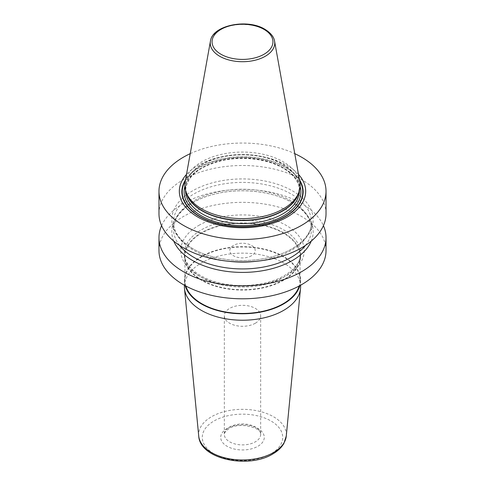 <?xml version="1.0" encoding="UTF-8"?>
<svg xmlns="http://www.w3.org/2000/svg" width="485" height="485" viewBox="0 0 485 485"><rect width="100%" height="100%" fill="white"/><g stroke="black" fill="none" stroke-linecap="round" stroke-linejoin="round"><path stroke-width="0.36" stroke-dasharray="2.42 1.82" d="M158.977 250.575A83.523 48.221 180 0 1 210.538 206.022A83.523 48.221 180 0 1 301.561 216.474A83.523 48.221 180 0 1 326.023 250.575M300.603 286.677A58.103 33.544 180 0 0 264.737 255.686A58.103 33.544 180 0 0 201.414 262.955A58.103 33.544 0 0 0 184.397 286.677M185.155 285.635A58.103 33.544 180 0 1 184.397 280.227A58.103 33.544 180 0 1 201.414 256.504A58.103 33.544 180 0 1 264.737 249.235A58.103 33.544 180 0 1 300.603 280.227A58.103 33.544 180 0 1 299.845 285.635M283.586 280.227A58.103 33.544 180 0 1 220.263 287.496A58.103 33.544 180 0 1 184.397 256.504A58.103 33.544 180 0 1 201.414 232.782A58.103 33.544 180 0 1 264.737 225.513A58.103 33.544 180 0 1 300.603 256.504A58.103 33.544 180 0 1 283.586 280.227M300.057 256.504A57.557 33.235 180 0 1 283.204 280.003A57.557 33.235 0 0 1 220.475 287.205A57.557 33.235 0 0 1 184.943 256.504A57.557 33.235 0 0 1 201.796 233.006A57.557 33.235 180 0 1 264.525 225.804A57.557 33.235 180 0 1 300.057 256.504L300.057 280.227A57.557 33.235 180 0 0 264.525 249.526A57.557 33.235 180 0 0 201.796 256.729A57.557 33.235 0 0 0 184.943 280.227A57.557 33.235 0 0 0 185.816 285.992M300.057 280.227A57.557 33.235 180 0 1 299.184 285.992M255.34 323.222A18.157 10.482 0 0 0 260.657 315.808A18.157 10.482 0 0 0 249.448 306.126A18.157 10.482 0 0 0 229.66 308.393A18.157 10.482 180 0 0 224.343 315.808A18.157 10.482 180 0 0 235.552 325.496A18.157 10.482 180 0 0 255.34 323.222M190.229 153.66A83.523 48.221 180 0 1 294.771 153.66M158.977 213.721A83.523 48.221 180 0 1 210.538 169.168A83.523 48.221 180 0 1 301.561 179.62A83.523 48.221 180 0 1 326.023 213.721M161.578 225.67A83.523 48.221 180 0 1 220.42 191.108A83.523 48.221 180 0 1 301.561 203.518A83.523 48.221 180 0 1 323.422 225.67M192.515 248.599A70.695 40.813 180 0 1 192.515 190.878A70.695 40.813 180 0 1 292.485 190.878A70.695 40.813 0 0 1 292.485 248.599A70.695 40.813 0 0 1 192.515 248.599M298.493 174.382A63.171 36.472 0 0 0 287.168 165.482A63.171 36.472 0 0 0 186.507 174.382M185.155 181.911A57.648 33.283 180 0 1 223.215 153.975A57.648 33.283 180 0 1 283.264 161.808A57.648 33.283 180 0 1 299.845 181.911M311.249 241.106A70.695 40.813 0 0 0 292.485 202.736A70.695 40.813 180 0 0 207.974 195.982A70.695 40.813 180 0 0 173.751 241.106M251.485 255.765A12.713 7.336 180 0 1 233.515 255.765A12.713 7.336 180 0 1 233.515 245.386A12.713 7.336 0 0 1 251.485 245.386A12.713 7.336 0 0 1 251.485 255.765M198.844 225.373A61.734 35.641 180 0 1 286.156 225.373A61.734 35.641 180 0 1 286.156 275.777A61.734 35.641 0 0 1 198.844 275.777A61.734 35.641 0 0 1 198.844 225.373M300.603 256.504L300.603 253.54C300.615 261.609 295.195 268.963 284.337 275.601C268.526 284.992 242.148 288.223 220.784 283.185C198.474 278.378 183.839 265.192 184.397 253.54A58.103 33.544 0 0 1 201.414 229.817A58.103 33.544 180 0 1 264.737 222.548A58.103 33.544 180 0 1 300.603 253.54A58.103 33.544 180 0 1 283.586 277.262A58.103 33.544 0 0 1 220.263 284.531A58.103 33.544 0 0 1 184.397 253.54L184.397 256.504M198.729 436.057A43.844 25.311 0 0 1 211.496 416.748A43.844 25.311 180 0 1 260.396 411.541A43.844 25.311 180 0 1 286.271 436.057M270.939 453.802A40.219 23.219 180 0 1 214.061 453.802A40.219 23.219 180 0 1 214.061 420.962A40.219 23.219 180 0 1 270.939 420.962A40.219 23.219 180 0 1 270.939 453.802M227.095 428.485A21.789 12.58 0 0 0 227.095 446.273A21.789 12.58 0 0 0 257.905 446.273A21.789 12.58 0 0 0 257.905 428.485A21.789 12.58 0 0 0 227.095 428.485M260.657 315.808L260.657 434.414A18.157 10.482 180 0 0 249.448 424.727A18.157 10.482 180 0 0 229.66 427A18.157 10.482 0 0 0 224.343 434.414A18.157 10.482 0 0 0 235.552 444.102A18.157 10.482 0 0 0 255.34 441.829A18.157 10.482 180 0 0 260.657 434.414C262.433 427.831 239.341 421.513 228.908 428.661C224.852 432.093 223.33 434.008 224.343 434.414L224.343 315.808M299.469 179.814A60.649 35.017 0 0 0 285.386 167.064A60.649 35.017 180 0 0 185.531 179.814M185.355 180.802A60.273 34.799 180 0 1 285.119 167.258A60.273 34.799 0 0 1 299.645 180.802M300.118 186.452A58.376 33.701 0 0 0 283.78 168.034A58.376 33.701 180 0 0 224.579 159.789A58.376 33.701 180 0 0 184.882 186.452M299.427 190.678A56.927 32.865 0 0 0 282.749 167.44A56.927 32.865 180 0 0 220.717 160.317A56.927 32.865 180 0 0 185.573 190.678C186.549 176.801 198.535 166.81 221.53 160.711C242.209 155.861 267.581 158.941 283.052 168.107C293.837 174.594 299.293 182.117 299.427 190.678M186.198 192.563A56.927 32.865 180 0 1 185.573 187.713A56.927 32.865 180 0 1 220.717 157.346A56.927 32.865 180 0 1 282.749 164.47A56.927 32.865 0 0 1 299.427 187.713A56.927 32.865 0 0 1 298.802 192.563M299.427 190.611L299.427 187.713L298.445 193.636A56.975 32.895 0 0 0 282.785 164.142A56.975 32.895 180 0 0 215.789 158.352A56.975 32.895 180 0 0 186.555 193.636L185.573 187.713L185.573 190.611M274.571 41.176A32.246 18.618 0 0 0 265.301 29.937A32.246 18.618 180 0 0 231.715 25.553A32.246 18.618 180 0 0 210.429 41.176M179.571 245.428A68.997 39.837 180 0 1 173.503 229.09A68.997 39.837 180 0 1 216.098 192.284A68.997 39.837 180 0 1 291.291 200.923A68.997 39.837 0 0 1 311.497 229.09C311.461 219.293 304.974 210.454 292.043 202.584C273.219 191.405 241.924 187.616 216.601 193.636C190.314 199.365 172.896 214.934 173.503 229.09L173.503 222.245A68.997 39.837 180 0 1 216.098 185.44A68.997 39.837 180 0 1 291.291 194.079A68.997 39.837 0 0 1 311.497 222.245A68.997 39.837 0 0 1 256.195 261.288M305.429 245.428A68.997 39.837 0 0 0 311.497 229.09L311.497 222.245C312.104 236.401 294.686 251.97 268.399 257.699C243.076 263.719 211.781 259.93 192.957 248.75C180.026 240.881 173.539 232.048 173.503 222.245A68.997 39.837 180 0 0 193.709 250.412A68.997 39.837 0 0 0 228.805 261.288M184.397 280.227L184.397 285.216M184.943 256.504L184.943 280.227M300.603 280.227L300.603 285.216"/><path stroke-width="0.73" d="M323.422 225.67A83.523 48.221 180 0 1 326.023 237.62L326.023 250.575A83.523 48.221 180 0 1 274.462 295.129A83.523 48.221 180 0 1 183.439 284.677A83.523 48.221 180 0 1 158.977 250.575L158.977 237.62A83.523 48.221 180 0 1 161.578 225.67M184.397 285.216L184.397 286.677A58.103 33.544 0 0 0 184.488 288.545A58.103 33.544 0 0 0 221.766 318.014A58.103 33.544 0 0 0 283.586 310.4A58.103 33.544 180 0 0 300.512 288.545A58.103 33.544 180 0 0 300.603 286.677L300.603 285.216M299.845 285.635A58.103 33.544 180 0 1 283.586 303.95A58.103 33.544 180 0 1 224.682 312.158A58.103 33.544 180 0 1 185.155 285.635M185.816 285.992A57.557 33.235 0 0 0 225.185 311.922A57.557 33.235 0 0 0 283.204 303.725A57.557 33.235 180 0 0 299.184 285.992M294.771 153.66A83.523 48.221 180 0 1 301.561 157.176A83.523 48.221 0 0 1 326.023 191.272A83.523 48.221 0 0 1 274.462 235.825A83.523 48.221 0 0 1 183.439 225.373A83.523 48.221 180 0 1 158.977 191.272A83.523 48.221 180 0 1 190.229 153.66M326.023 191.272L326.023 213.721A83.523 48.221 180 0 1 274.462 258.269A83.523 48.221 180 0 1 183.439 247.817A83.523 48.221 180 0 1 158.977 213.721L158.977 191.272M326.023 237.62A83.523 48.221 180 0 1 274.462 282.167A83.523 48.221 180 0 1 183.439 271.715A83.523 48.221 180 0 1 158.977 237.62M186.507 174.382A63.171 36.472 0 0 0 197.831 217.062A63.171 36.472 0 0 0 279.893 220.669A63.171 36.472 0 0 0 298.493 174.382M201.736 208.877A57.648 33.283 180 0 1 185.894 191.648A57.648 33.283 180 0 1 185.155 181.911L210.429 41.176A32.246 18.618 180 0 0 219.699 56.26A32.246 18.618 0 0 0 256.359 59.904A32.246 18.618 0 0 0 274.571 41.176L299.845 181.911A57.648 33.283 180 0 1 299.106 191.648A57.648 33.283 180 0 1 259.39 217.165A57.648 33.283 180 0 1 201.736 208.877M173.751 241.106A70.695 40.813 180 0 0 192.515 260.457A70.695 40.813 0 0 0 261.706 270.879A70.695 40.813 0 0 0 311.249 241.106M300.512 288.545L286.271 436.057A43.844 25.311 180 0 1 273.504 452.547A43.844 25.311 0 0 1 226.859 458.295A43.844 25.311 0 0 1 198.729 436.057L184.488 288.545M185.531 179.814A60.649 35.017 180 0 0 199.614 216.583A60.649 35.017 0 0 0 275.11 221.348A60.649 35.017 0 0 0 299.469 179.814M299.645 180.802A60.273 34.799 0 0 1 274.231 221.451A60.273 34.799 0 0 1 199.881 216.468A60.273 34.799 180 0 1 185.355 180.802M184.882 186.452A58.376 33.701 180 0 0 201.22 215.698A58.376 33.701 0 0 0 269.114 221.863A58.376 33.701 0 0 0 300.118 186.452M185.573 190.611L185.573 190.678A56.927 32.865 180 0 0 202.251 213.915A56.927 32.865 0 0 0 264.283 221.045A56.927 32.865 0 0 0 299.427 190.678L299.427 190.611M298.802 192.563A56.927 32.865 0 0 1 260.33 218.923A56.927 32.865 0 0 1 202.251 210.951A56.927 32.865 180 0 1 186.198 192.563M185.894 191.648L186.555 193.636A56.975 32.895 180 0 0 202.215 210.666A56.975 32.895 0 0 0 259.196 218.856A56.975 32.895 0 0 0 298.445 193.636L299.106 191.648M220.972 54.259A30.446 17.581 180 0 1 220.972 29.397A30.446 17.581 180 0 1 264.028 29.397A30.446 17.581 0 0 1 264.028 54.259A30.446 17.581 0 0 1 220.972 54.259M305.429 245.428A68.997 39.837 0 0 1 193.709 257.262A68.997 39.837 180 0 1 179.571 245.428M228.805 261.288A68.997 39.837 0 0 0 256.195 261.288M286.271 436.057L283.889 443.417C281.482 447.576 277.766 451.099 272.758 453.978C248.411 469.134 199.881 459.246 198.729 436.057M274.571 41.176C274.286 38.842 272.594 33.998 264.937 29.306C247.429 18.321 212.278 25.22 210.429 41.176"/></g></svg>
